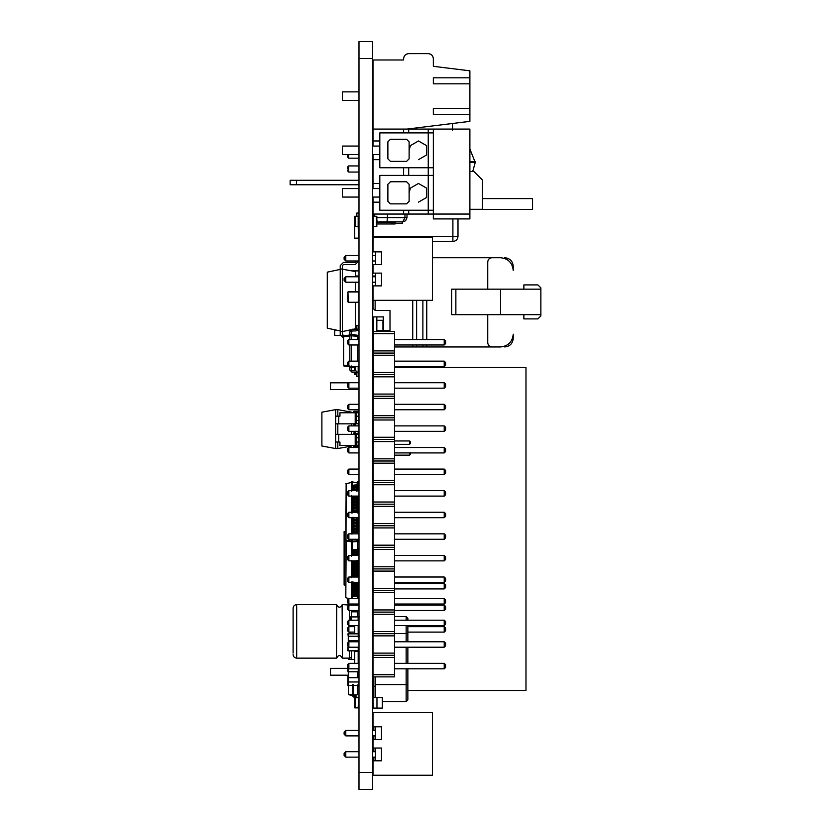 <?xml version="1.0" encoding="UTF-8"?>
<svg xmlns="http://www.w3.org/2000/svg" width="831" height="831" viewBox="0 0 831 831"><rect width="100%" height="100%" fill="white"/><g stroke="black" fill="none" stroke-linecap="round" stroke-linejoin="round"><path stroke-width="1.25" d="M433.346 167.737L433.346 218.906L469.889 218.906L469.889 129.075L433.346 129.075L433.346 167.737L403.606 167.737L403.606 175.393L379.809 175.393L379.809 183.464L373.005 183.464L373.005 188.564M403.606 167.737L379.809 167.737L379.809 159.666L373.005 159.666L373.005 183.464M433.346 175.393L428.245 175.393L428.245 210.233L379.809 210.233L379.809 183.464M408.696 167.737L408.696 175.393L428.245 175.393L428.245 132.898L433.346 132.898M408.696 175.393L403.606 175.393M379.809 140.969L373.005 140.969L373.005 129.075L408.696 129.075L408.696 132.898L379.809 132.898L379.809 159.666M387.88 141.821L390.425 139.265L406.577 139.265L409.122 141.821L409.122 158.814L406.577 161.37L390.425 161.37L387.88 158.814L387.88 141.821M373.005 140.969L373.005 146.069M373.005 159.666L373.005 154.566M403.606 210.233L403.606 214.055L373.005 214.055L373.005 197.061M387.88 184.316L390.425 181.76L406.577 181.76L409.122 184.316L409.122 201.31L406.577 203.865L390.425 203.865L387.88 201.31L387.88 184.316M408.696 132.898L428.245 132.898L428.245 129.075L408.696 129.075M433.346 210.233L428.245 210.233L428.245 214.055L403.606 214.055M469.889 214.055L428.245 214.055M433.346 129.075L428.245 129.075M373.005 202.162L379.809 202.162M403.606 129.075L403.606 132.898M409.122 150.318L410.379 145.643L418.471 140.969L426.573 145.643L426.573 154.992L418.471 159.666M409.122 192.813L410.379 188.138L418.471 183.464L426.573 188.138L426.573 197.487L418.471 202.162M379.809 154.566L372.579 154.566M358.982 154.566L342.414 154.566L342.414 146.069L358.982 146.069M379.809 197.061L372.579 197.061M358.982 197.061L342.414 197.061L342.414 188.564L358.982 188.564M376.443 316.902L373.389 316.902L376.443 316.902L376.827 319.073L376.827 317.286M373.005 317.286L373.005 319.073L373.389 316.902M373.348 319.457L373.005 316.902L383.631 316.902L383.631 331.476M373.389 330.509L373.389 320.309M376.827 320.309L383.288 320.309L383.288 316.902M376.827 330.509L383.288 330.509L383.288 331.476M373.348 331.361L373.005 676.87L394.59 676.87L394.59 331.476L373.005 331.476M373.005 674.72L394.59 674.72M373.005 657.446L394.59 657.446M373.005 655.285L394.59 655.285M373.005 653.124L394.59 653.124M373.005 635.86L394.59 635.86M373.005 633.7L394.59 633.7M373.005 631.539L394.59 631.539M373.005 614.275L394.59 614.275M373.005 612.115L394.59 612.115M373.005 609.954L394.59 609.954M373.005 592.68L394.59 592.68M373.005 590.529L394.59 590.529M373.005 588.369L394.59 588.369M373.005 571.094L394.59 571.094M373.005 568.934L394.59 568.934M373.005 566.784L394.59 566.784M373.005 549.509L394.59 549.509M373.005 547.349L394.59 547.349M373.005 545.188L394.59 545.188M373.005 527.924L394.59 527.924M373.005 525.763L394.59 525.763M373.005 523.603L394.59 523.603M373.005 506.339L394.59 506.339M373.005 504.178L394.59 504.178M373.005 502.017L394.59 502.017M373.005 484.753L394.59 484.753M373.005 482.593L394.59 482.593M373.005 480.432L394.59 480.432M373.005 463.158L394.59 463.158M373.005 461.008L394.59 461.008M373.005 458.847L394.59 458.847M373.005 441.573L394.59 441.573M373.005 439.412L394.59 439.412M373.005 437.262L394.59 437.262M373.005 419.987L394.59 419.987M373.005 417.827L394.59 417.827M373.005 415.666L394.59 415.666M373.005 398.402L394.59 398.402M373.005 396.242L394.59 396.242M373.005 394.081L394.59 394.081M373.005 376.817L394.59 376.817M373.005 374.656L394.59 374.656M373.005 372.496L394.59 372.496M373.005 355.221L394.59 355.221M373.005 353.071L394.59 353.071M373.005 350.911L394.59 350.911M373.005 333.636L394.59 333.636M358.982 625.629L348.864 625.629L348.864 620.186L358.982 620.186M358.982 577.015L348.864 577.015L348.864 582.448L358.982 582.448M358.982 598.6L348.864 598.6L348.864 604.044L358.982 604.044M358.982 517.692L348.864 517.692L348.864 512.249L358.982 512.249M358.982 539.277L348.864 539.277L348.864 533.834L358.982 533.834M358.982 560.863L348.864 560.863L348.864 555.43L358.982 555.43M358.982 496.107L348.864 496.107L348.864 490.664L358.982 490.664M358.982 344.99L348.864 344.99L348.864 339.557L358.982 339.557M358.982 366.585L348.864 366.585L348.864 361.142L358.982 361.142M358.982 382.727L348.864 382.727L348.864 388.17L358.982 388.17M358.982 431.341L348.864 431.341L348.864 425.898L358.982 425.898M358.982 404.313L348.864 404.313L348.864 409.756L358.982 409.756M358.982 452.926L348.864 452.926L348.864 447.494L358.982 447.494M358.982 469.079L348.864 469.079L348.864 474.511L358.982 474.511M358.982 647.214L348.864 647.214L348.864 641.771L358.982 641.771M358.982 663.356L348.864 663.356L348.864 668.799L358.982 668.799M394.59 620.186L444.221 620.186L444.221 625.629L445.582 624.268L445.582 621.546L444.221 620.186M394.59 625.629L444.221 625.629M394.59 582.448L444.221 582.448L445.582 581.087L445.582 578.376L444.221 577.015L444.221 582.448M394.59 577.015L444.221 577.015M394.59 604.044L444.221 604.044L445.582 602.683L445.582 599.961L444.221 598.6L444.221 604.044M394.59 598.6L444.221 598.6M394.59 512.249L444.221 512.249L444.221 517.692L445.582 516.331L445.582 513.61L444.221 512.249M394.59 517.692L444.221 517.692M394.59 533.834L444.221 533.834L444.221 539.277L445.582 537.917L445.582 535.195L444.221 533.834M394.59 539.277L444.221 539.277M394.59 555.43L444.221 555.43L444.221 560.863L445.582 559.502L445.582 556.78L444.221 555.43M394.59 560.863L444.221 560.863M394.59 490.664L444.221 490.664L444.221 496.107L445.582 494.746L445.582 492.025L444.221 490.664M394.59 496.107L444.221 496.107M394.59 339.557L444.221 339.557L444.221 344.99L445.582 343.629L445.582 340.918L444.221 339.557M394.59 344.99L444.221 344.99M394.59 361.142L444.221 361.142L444.221 366.585L445.582 365.225L445.582 362.503L444.221 361.142M394.59 366.585L444.221 366.585M394.59 388.17L444.221 388.17L445.582 386.81L445.582 384.088L444.221 382.727L444.221 388.17M394.59 382.727L444.221 382.727M394.59 425.898L444.221 425.898L444.221 431.341L445.582 429.98L445.582 427.259L444.221 425.898M394.59 431.341L444.221 431.341M394.59 409.756L444.221 409.756L445.582 408.395L445.582 405.673L444.221 404.313L444.221 409.756M394.59 404.313L444.221 404.313M394.59 447.494L444.221 447.494L444.221 452.926L445.582 451.565L445.582 448.854L444.221 447.494M394.59 452.926L444.221 452.926M394.59 474.511L444.221 474.511L445.582 473.161L445.582 470.439L444.221 469.079L444.221 474.511M394.59 469.079L444.221 469.079M394.59 641.771L444.221 641.771L444.221 647.214L445.582 645.853L445.582 643.132L444.221 641.771M394.59 647.214L444.221 647.214M394.59 668.799L444.221 668.799L445.582 667.438L445.582 664.717L444.221 663.356L444.221 668.799M394.59 663.356L444.221 663.356M348.864 620.186L347.514 621.546L347.514 624.268L348.864 625.629M348.864 582.448L347.514 581.087L347.514 578.376L348.864 577.015M348.864 604.044L347.514 602.683L347.514 599.961L348.864 598.6M348.864 512.249L347.514 513.61L347.514 516.331L348.864 517.692M348.864 533.834L347.514 535.195L347.514 537.917L348.864 539.277M348.864 555.43L347.514 556.78L347.514 559.502L348.864 560.863M348.864 490.664L347.514 492.025L347.514 494.746L348.864 496.107M348.864 339.557L347.514 340.918L347.514 343.629L348.864 344.99M348.864 361.142L347.514 362.503L347.514 365.225L348.864 366.585M348.864 388.17L347.514 386.81L347.514 384.088L348.864 382.727M348.864 425.898L347.514 427.259L347.514 429.98L348.864 431.341M348.864 409.756L347.514 408.395L347.514 405.673L348.864 404.313M348.864 447.494L347.514 448.854L347.514 451.565L348.864 452.926M348.864 474.511L347.514 473.161L347.514 470.439L348.864 469.079M348.864 641.771L347.514 643.132L347.514 645.853L348.864 647.214M348.864 668.799L347.514 667.438L347.514 664.717L348.864 663.356M373.005 748.045L373.005 739.548L381.502 739.548L381.502 726.793L373.005 726.793L373.005 712.344L432.494 712.344L432.494 775.24L373.005 775.24L373.005 760.791L375.56 760.791L375.56 748.045L373.005 748.045L381.502 748.045L381.502 760.791L373.005 760.791L373.005 757.134M373.005 730.449L373.005 726.793L375.56 726.793L375.56 739.548L373.005 739.548M358.982 735.892L345.81 735.892L344.107 734.188L344.107 732.153L345.81 730.449L358.982 730.449M372.579 730.449L375.56 730.449M372.579 735.892L375.56 735.892M358.982 757.134L345.81 757.134L344.107 755.441L344.107 753.395L345.81 751.702L358.982 751.702M372.579 751.702L375.56 751.702M372.579 757.134L375.56 757.134M345.789 735.871L345.789 730.47M345.789 757.114L345.789 751.723M373.857 697.469L373.857 676.87M373.857 686.292L375.56 686.292L375.56 676.87M375.56 686.292L375.56 697.469M382.353 701.593L406.151 701.593L407.855 699.889L407.855 668.799M394.59 616.602L406.151 616.602L407.855 618.295L407.855 620.186M358.982 640.483L348.355 640.483L348.355 636.234L358.982 636.234M373.857 681.96L372.579 681.96M358.982 681.96L348.355 681.96L348.355 677.712L358.982 677.712M407.855 663.356L407.855 647.214M407.855 641.771L407.855 625.629M373.857 682.604L373.285 681.96M409.548 452.926L409.548 455.149L394.59 455.149M394.59 444.356L409.548 444.356L409.548 440.949L394.59 440.949M409.548 455.149L410.4 454.297L410.4 452.594M409.548 440.949L410.4 441.801L410.4 443.505L409.548 444.356M373.005 676.87L373.005 677.712M373.005 681.96L373.005 690.478L373.857 690.478M407.855 690.478L525.981 690.478L525.981 367.52L394.59 367.52M348.272 675.188L330.509 675.188L330.509 668.384L348.449 668.373M358.982 389.625L330.509 389.625L330.509 382.821L348.771 382.821M354.733 632.1L348.864 632.1L348.864 626.667L354.733 626.667M358.171 626.667L358.982 626.667M358.171 632.1L358.982 632.1M358.982 610.515L348.864 610.515L348.864 605.072L358.982 605.072M407.855 626.667L444.221 626.667L444.221 632.1L445.582 630.739L445.582 628.018L444.221 626.667M407.855 632.1L444.221 632.1M394.59 605.072L444.221 605.072L444.221 610.515L445.582 609.154L445.582 606.433L444.221 605.072M394.59 610.515L444.221 610.515M394.59 588.93L444.221 588.93L445.582 587.569L445.582 584.847L444.221 583.487L444.221 588.93M394.59 583.487L444.221 583.487M348.864 626.667L347.514 628.018L347.514 630.739L348.864 632.1M348.864 605.072L347.514 606.433L347.514 609.154L348.864 610.515M394.59 346.953L426.76 346.953L426.76 344.99M504.739 346.226L504.739 346.953C509.86 346.413 512.696 343.587 513.236 338.456L513.236 334.207C512.426 341.894 508.177 346.143 500.491 346.953L426.76 346.953M412.737 344.99L412.737 346.953L394.258 346.953M373.389 226.489L376.827 226.489L376.827 216.289L373.389 216.289L373.005 251.876L381.502 251.876L381.502 264.632L373.005 264.632L373.005 273.129L381.502 273.129L381.502 285.874L373.005 285.874L373.005 308.291L375.134 310.41L389.999 310.41L389.999 331.476M455.866 314.658L455.866 289.167L451.617 289.167L451.617 314.658L540.856 314.658L540.856 315.936L537.886 318.907L523.862 318.907L523.862 314.658M455.866 289.167L540.856 289.167L540.856 314.658M373.005 237.427L432.494 237.427L432.494 300.323L373.005 300.323L373.005 308.291L375.134 310.41L375.134 300.323M373.005 308.291L375.134 310.41M432.494 257.714L500.491 257.714C508.177 258.534 512.426 262.783 513.236 270.47L513.236 266.221C512.696 261.09 509.86 258.254 504.739 257.714L504.739 258.451M340.315 335.485L334.758 335.485L334.758 330.385L337.583 330.385M389.999 329.107L389.999 310.41L389.999 329.107M487.745 289.167L487.745 261.973C488.015 259.407 489.428 257.984 491.994 257.714M487.745 314.658L487.745 342.704C488.015 345.27 489.428 346.683 491.994 346.953M523.862 289.167L523.862 284.919L537.886 284.919L540.856 287.89L540.856 289.167M500.636 289.167L500.636 314.658M373.005 251.876L375.56 251.876L375.56 264.632L373.005 264.632M373.005 273.129L375.56 273.129L375.56 285.874L373.005 285.874M358.982 260.976L345.81 260.976L344.107 259.272L344.107 257.236L345.81 255.533L358.982 255.533M372.579 255.533L375.56 255.533M372.579 260.976L375.56 260.976M358.982 282.218L345.81 282.218L344.107 280.525L344.107 278.478L345.81 276.785L358.982 276.785M372.579 276.785L375.56 276.785M372.579 282.218L375.56 282.218M345.789 260.955L345.789 255.553M345.789 282.197L345.789 276.806M379.809 59.988L403.606 59.988L403.606 58.721C403.928 55.646 405.621 53.942 408.696 53.62L428.245 53.62C431.32 53.942 433.024 55.646 433.346 58.721L433.346 66.314L433.346 58.721M403.606 58.721L403.606 59.988L403.606 58.721L403.606 59.988L403.606 58.721L403.606 59.988L373.005 59.988L373.005 130.103M469.889 114.429L469.889 108.394L433.346 108.394L433.346 114.429L469.889 114.429L469.889 121.357L406.961 129.075M469.889 108.394L469.889 70.822L433.346 66.314M469.889 83.827L433.346 83.827L433.346 77.802L469.889 77.802M452.552 130.103L452.552 123.476M358.982 91.867L342.414 91.867L342.414 100.364L358.982 100.364M382.353 697.469L376.962 697.469L376.962 708.095L382.353 708.095L382.353 697.469M373.306 697.469L376.962 697.469L376.962 708.095L373.005 708.095L373.005 697.469L373.306 708.095M376.827 319.073L376.827 331.735M373.005 319.073L373.005 331.735M395.525 221.856L395.525 223.29L402.329 223.29L402.329 221.856M379.435 222.282L388.731 222.282M404.977 214.055L404.977 217.608L407.003 217.608L405.59 220.766L407.003 217.608L407.003 214.055M379.383 221.856L402.755 221.856L405.59 220.766L402.755 221.856L404.977 217.608L387.454 217.608L387.007 221.856L387.454 217.608L376.827 217.608M387.454 214.055L387.454 217.608M374.708 216.289L374.708 214.055M378.105 221.856L376.827 220.579M376.401 223.975L395.099 223.975L395.099 222.282L376.827 222.241M373.005 214.055L373.005 226.489M408.696 53.62L428.245 53.62M373.857 757.134L373.857 760.791M373.857 735.892L373.857 739.548M373.857 748.045L373.857 751.702M375.56 757.394L373.857 757.394M469.889 171.518L473.93 171.518L482.427 180.026L482.427 209.298L469.889 209.298M482.427 198.588L532.567 198.588L532.567 209.381L469.889 209.381M296.438 184.762L296.438 180.296L290.144 180.296L290.144 184.762L358.982 184.762M296.438 180.296L358.982 180.296M347.514 168.994L347.514 167.156L347.514 168.994M347.514 155.106L347.514 156.945L347.514 155.106M432.494 241.489L452.895 241.489C455.97 241.167 457.673 239.463 457.995 236.388L457.995 218.906M358.982 213.016L356.863 213.016L356.863 216.289M358.171 654.506L358.556 663.356M350.911 626.667L350.911 625.629M350.911 620.186L350.911 616.924L350.059 616.924L350.059 620.186M358.556 640.483L358.556 641.771M358.556 636.047L359.408 636.047M358.13 620.186L358.13 616.924L351.336 616.924L351.336 620.186M350.059 626.667L350.059 625.629M359.408 616.924L358.556 616.924L358.556 620.186M358.556 625.629L358.556 626.667M351.336 625.629L351.336 626.657M349.976 633.835L349.976 632.1M349.976 626.667L349.976 625.629M350.059 617.35L349.976 620.186M350.059 633.835L350.059 632.1M338.768 442.019L338.768 434.364L335.693 434.364L335.693 442.019L339.941 442.019L339.941 445.416L358.473 445.416L358.473 437.771L356.343 437.771L356.343 442.019L358.473 442.019M338.768 434.364L358.473 434.364L358.473 437.771M356.343 437.771L356.343 434.364M356.343 445.416L356.343 442.019M338.768 416.175L335.693 416.175L335.693 423.831L338.768 423.831L338.768 416.175L339.941 416.175L339.941 412.778L358.473 412.778L358.473 423.831M355.201 412.778L355.201 423.831L338.768 423.831M356.343 423.831L356.343 412.778M356.343 420.434L358.473 420.434M358.473 416.175L356.343 416.175M335.693 416.175L335.693 409.631L321.888 412.186L321.888 446.008L335.693 448.563L335.693 442.019M335.693 434.364L335.693 423.831M337.822 416.175L337.822 409.631L351.627 412.186L351.627 412.778M351.627 423.831L351.627 425.898M351.627 431.341L351.627 434.364M351.627 445.416L351.627 446.008L337.822 448.563L337.822 442.019M337.822 409.631L335.693 409.631M335.693 448.563L337.822 448.563M337.822 434.364L337.822 423.831M358.171 216.289L358.171 226.489L358.556 216.289L354.733 216.289L354.733 238.133L358.556 238.133L358.171 226.489L354.733 226.489M358.171 663.356L358.171 651.109L354.733 651.483L354.733 663.356M358.171 697.676L354.733 697.676L354.733 707.877L358.556 707.877L358.556 697.676L358.171 707.877M351.544 370.034L352.396 370.886L351.544 370.034L352.396 370.886L356.011 370.886L358.556 373.431L358.556 376.401L356.863 376.401L356.863 373.431L356.011 372.579L352.396 372.579L349.851 370.034L349.851 367.479L351.544 367.479L351.544 370.034L352.396 370.886L356.011 370.886M357.704 366.502L351.544 367.479L351.544 365.993M357.704 336.316L351.544 335.828L351.544 334.332L357.704 335.309L357.704 339.557M357.704 344.99L357.704 361.142M349.851 365.993L349.851 367.479M349.851 366.845L343.681 365.869L343.681 365.183L347.805 365.515M356.863 373.431L356.011 372.579L356.863 373.431L356.011 372.579L352.396 372.579M351.544 331.787L352.396 330.935L351.544 331.787L352.396 330.935L351.544 331.787L351.544 334.332L349.851 334.332L349.851 335.828L351.544 335.828L351.544 339.557M351.544 344.99L351.544 361.142M349.851 335.828L349.851 339.557M349.851 344.99L349.851 361.142M349.851 334.976L343.681 335.953L343.681 365.183M349.851 336.14L343.681 336.628M356.011 330.935L352.396 330.935L356.011 330.935L352.396 330.935L356.011 330.935L358.556 328.39L358.556 325.409L356.863 325.409L356.863 328.39L356.011 329.232L352.396 329.232L349.851 331.787L349.851 334.332M356.863 328.39L356.011 329.232L356.863 328.39L356.011 329.232L352.396 329.232M358.213 675.354L358.556 677.712L358.556 675.696M348.272 685.98L347.929 685.378L358.556 685.378L358.213 685.98M347.929 675.696L347.929 681.971L348.272 675.354M358.213 685.378L358.556 681.971L358.556 685.637M358.213 681.96L347.929 681.971L347.929 685.637M356.863 374.355L354.733 374.355L354.733 372.579M358.556 374.355L358.556 366.585M354.733 370.886L354.733 366.98M354.733 425.898L354.733 423.519L358.556 423.519L358.556 411.252L353.881 411.252L353.881 412.778M354.733 424.849L353.881 424.849L353.881 423.831M358.171 625.629L358.171 633.835M354.733 625.629L354.733 633.835M358.213 677.712L358.213 671.77L347.929 671.77L347.929 668.373M348.272 685.378L348.272 668.373M358.213 668.373L358.213 671.77L358.556 668.373M354.733 432.837L353.881 432.837L353.881 434.364M358.088 445.416L358.088 446.434L353.881 446.434L353.881 445.416M358.088 446.434L358.556 432.837M357.704 684.973L357.704 694.685L353.674 694.965L353.674 695.776L352.396 695.776L352.396 694.965L353.674 694.965L353.674 684.682M357.704 694.685L353.674 695.776L358.265 697.676M352.396 684.682L352.396 694.965M352.396 694.861L348.355 694.581L352.396 695.568M348.355 685.076L348.355 694.581M354.733 697.905L352.396 695.776M357.704 539.277L357.704 549.686M357.704 532.058L357.704 533.834M357.704 483.081L352.188 481.835L352.188 485.387M357.704 540.243L352.188 539.828L352.188 547.722L351.336 547.722L351.336 541.926L357.704 541.511M352.188 539.277L351.336 539.828L351.336 541.926M352.188 596.367L352.188 598.6M351.336 594.123L351.336 598.6M345.81 540.607L346.143 483.673L345.81 597.655L348.802 598.673M352.188 481.835L351.336 481.835L351.336 487.631M351.336 539.277L351.336 539.828M351.336 487.755L351.336 486.426L353.03 485.231L358.556 484.629L358.556 482.946L357.704 482.946L357.704 487.631L358.556 487.631L358.556 485.948L357.704 485.948L353.03 486.55L351.336 487.755L351.336 488.95L352.188 488.95L353.03 487.153L357.704 486.987M352.188 534.021L353.03 532.224L356.863 532.224L358.556 531.019L358.556 528.017L357.704 528.017L357.704 531.019L353.03 531.622L351.336 532.827L351.336 534.021M351.336 488.95L351.336 491.09M357.704 529.056L353.03 529.212L352.188 531.019L351.336 531.019L351.336 532.702M357.704 526.054L353.03 526.21L352.188 528.017L351.336 528.017L351.336 529.7M351.336 496.107L351.336 496.647M357.704 523.042L353.03 523.208L352.188 525.005L351.336 525.005L351.336 526.688M351.617 496.107L351.336 497.966L352.188 497.966L353.03 496.159L357.392 496.107M351.336 497.966L351.336 499.649M357.704 520.04L353.03 520.206L352.188 522.003L351.336 522.003L351.336 523.686M357.704 496.107L357.704 499.649L358.556 499.649L358.556 497.966L357.704 497.966L353.03 498.569L351.336 499.774L351.336 500.968L352.188 500.968L353.03 499.171L357.704 499.005M351.336 500.968L351.336 502.651M353.03 517.194L352.188 519.001L351.336 519.001L351.336 520.684M351.336 502.776L351.336 501.457L353.03 500.252L357.704 499.649L357.704 502.651L358.556 502.651L358.556 500.968L357.704 500.968L353.03 501.571L351.336 502.776L351.336 503.981L352.188 503.981L353.03 502.173L357.704 502.017M351.336 503.981L351.336 505.664M351.336 505.778L351.336 504.459L353.03 503.254L357.704 502.651L357.704 505.664L358.556 505.664L358.556 503.981L357.704 503.981L353.03 504.573L351.336 505.778L351.336 506.983L352.188 506.983L353.03 505.175L357.704 505.019M351.336 506.983L351.336 508.665M351.336 508.78L351.336 507.461L353.03 506.256L357.704 505.664L357.704 508.665L358.556 508.665L358.556 506.983L357.704 506.983L353.03 507.585L351.336 508.78L351.336 509.985L352.188 509.985L353.03 508.188L357.704 508.021M352.188 512.987L353.03 511.19L357.704 511.023M351.336 509.985L351.336 511.667M352.188 547.722L353.03 549.53L356.863 549.53L358.556 550.735L358.556 553.737L357.704 553.737L357.704 550.735L353.03 550.132L351.336 548.927L351.336 547.722M351.336 591.111L351.336 592.794L352.188 592.794L353.03 594.601L357.704 594.757M357.704 552.698L353.03 552.532L352.188 550.735L351.336 550.735L351.336 549.052M351.336 588.109L351.336 589.792L352.188 589.792L353.03 591.599L357.704 591.755M353.03 555.534L352.188 553.737L351.336 553.737L351.336 552.054M351.336 585.107L351.336 586.79L352.188 586.79L353.03 588.587L357.704 588.753M351.336 582.105L351.336 583.788L352.188 583.788L353.03 585.585L357.704 585.751M352.188 560.863L353.03 561.548L357.704 561.714M357.704 564.716L353.03 564.55L352.188 562.753L351.336 562.753L351.336 560.613M357.704 567.718L353.03 567.563L352.188 565.755L351.336 565.755L351.336 564.072M351.336 576.091L351.336 577.774M351.336 573.089L351.336 574.772L352.188 574.772L353.03 576.569L357.704 576.735M357.704 570.72L353.03 570.565L352.188 568.757L351.336 568.757L351.336 567.074M351.336 570.087L351.336 571.77L352.188 571.77L353.03 573.567L357.704 573.733M358.556 552.054L358.556 550.735M357.704 598.6L357.704 597.125L356.863 596.523L353.03 596.523L351.336 595.318L351.336 592.794M346.143 541.313L345.81 597.655M351.336 541.698L345.81 541.282M358.556 560.863L358.556 562.753L353.03 562.151L351.336 561.07M358.556 482.946L358.556 481.616L357.704 481.616L357.704 482.946M358.556 523.686L358.556 522.003L357.704 522.003L357.704 523.686L358.556 523.686L358.556 526.688L353.03 527.29L351.336 528.495L351.336 531.019M357.704 529.7L353.03 530.303L351.336 531.497L351.336 532.827M357.704 490.633L358.556 490.633L357.704 487.631L353.03 488.233L351.336 489.428L351.336 490.757L353.03 489.552L357.704 488.95L357.704 490.633L356.863 491.235M358.556 525.005L357.704 525.005L357.704 528.017L356.863 528.62L353.03 528.62L351.336 529.814M352.188 490.757L357.704 489.989M351.336 526.812L351.336 525.493L353.03 524.288L357.704 523.686L357.704 525.005L356.863 525.608L353.03 525.608L351.336 526.812L351.336 528.017M358.556 517.682L358.556 520.684L353.03 521.286L351.336 522.481L351.336 525.005M358.556 519.001L357.704 519.001L357.704 522.003L356.863 522.606L353.03 522.606L351.336 523.81M358.556 496.107L356.863 497.25L353.03 497.25L351.336 498.444L351.336 499.774M351.336 520.798L351.336 519.479L353.03 518.284L357.704 517.682L357.704 519.001L356.863 519.604L353.03 519.604L351.336 520.798L351.336 522.003M351.336 517.682L351.336 519.001M358.556 508.665L358.556 511.667L356.863 512.27M358.556 509.985L357.704 509.985L357.704 512.987M351.336 511.792L351.336 510.463L353.03 509.268L357.704 508.665L357.704 509.985L356.863 510.587L353.03 510.587L351.336 511.792L351.336 512.987M357.704 548.512L358.556 548.512L358.556 555.056L353.03 554.454L351.336 553.259L351.336 550.735M357.704 552.054L353.03 551.452L351.336 550.247L351.336 548.927M358.556 582.448L358.556 598.6M358.556 595.806L353.03 595.204L351.336 593.999M357.704 555.43L357.704 553.737L356.863 553.134L353.03 553.134L351.336 551.929M358.556 597.125L357.704 597.125L357.704 594.123L356.863 593.521L353.03 593.521L351.336 592.316L351.336 589.792M358.556 592.794L353.03 592.202L351.336 590.997M351.482 555.43L351.336 553.737M358.556 594.123L357.704 594.123L357.704 591.111L356.863 590.519L353.03 590.519L351.336 589.314L351.336 586.79M358.556 568.051L358.556 567.074L358.556 568.757L357.704 568.757L357.704 567.074L358.556 567.074L358.556 564.072L358.556 565.755L357.704 565.755L357.704 564.072L358.556 564.072L358.556 561.07L356.863 560.468M358.556 589.792L353.03 589.189L351.336 587.995M356.863 562.151L356.863 563.47L357.704 564.072L357.704 560.863M358.556 591.111L357.704 591.111L357.704 588.109L356.863 587.507L353.03 587.507L351.336 586.312L351.336 583.788M358.556 586.79L353.03 586.187L351.336 584.982M358.556 588.109L357.704 588.109L357.704 585.107L356.863 584.505L353.03 584.505L351.336 583.3L351.336 581.98L353.03 583.185L353.03 584.505M356.863 563.47L353.03 563.47L351.336 562.265L351.336 560.946M352.188 581.98L357.704 582.739M358.556 583.788L353.03 583.185M356.863 565.153L356.863 566.472L357.704 567.074L357.704 565.755L356.863 565.153L353.03 565.153L351.336 563.948L351.336 562.753M358.556 585.107L357.704 585.107L357.704 582.448M358.556 568.757L358.556 570.087L353.03 569.484L351.336 568.279L351.336 565.755M356.863 566.472L353.03 566.472L351.336 565.277L351.336 563.948M358.556 570.087L358.556 571.77L357.704 571.77L357.704 568.757L353.03 568.155L351.336 566.96M358.556 571.77L358.556 573.089L353.03 572.486L351.336 571.281L351.336 568.757M353.03 577.171L351.336 575.976L351.336 574.772M358.556 573.089L358.556 574.772L357.704 574.772L357.704 571.77L353.03 571.167L351.336 569.962M358.556 574.772L358.556 576.091L353.03 575.488L351.336 574.294L351.336 571.77M358.556 576.091L358.556 577.015L358.556 576.091M357.704 577.015L357.704 574.772L356.863 574.169L353.03 574.169L351.336 572.964M351.336 482.51L345.81 483.756M351.336 540.046L345.81 540.462M351.336 554.942L351.336 556.261M351.336 575.976L351.336 577.296M358.556 531.019L358.556 529.7M358.556 526.688L358.556 528.017M358.556 484.629L358.556 485.948M358.556 487.631L358.556 488.95M358.556 520.684L358.556 522.003M351.336 495.442L351.336 496.761M358.556 496.647L358.556 497.966M358.556 511.667L358.556 512.987M358.556 499.649L358.556 500.968M358.556 502.651L358.556 503.981M358.556 505.664L358.556 506.983M357.278 650.922L351.336 650.829M351.336 616.924L351.336 610.515M357.278 616.924L357.278 611.824L351.336 611.824M348.781 658.142L348.781 659.419L351.336 659.419L351.336 650.922M354.733 659.419L351.336 659.419M348.781 603.95L348.781 604.604M357.278 611.824L357.278 610.515M357.278 605.072L357.278 604.044M351.336 605.072L351.336 604.044M342.112 604.843L342.382 658.142L342.112 604.843C340.336 607.991 338.56 607.991 336.784 604.843L336.513 658.142L336.513 604.604L296.688 604.604C294.527 604.823 293.343 606.017 293.114 608.167L293.114 653.135M348.272 302.255L358.213 302.255L348.272 302.255L347.929 291.972L347.929 301.913M358.556 301.913L358.556 291.972L358.213 302.255M358.556 291.972L347.929 291.972M358.213 291.629L348.272 291.629M357.704 541.989L358.556 541.989L358.556 539.277M345.81 585.221L344.107 584.982L344.107 531.58L345.81 531.341M353.424 329.232L355.325 328.827L355.325 302.255M355.325 291.629L355.325 282.218M355.325 276.785L355.325 271.529L340.222 268.777L340.222 265.64L343.463 262.399L355.315 262.399L356.395 260.976M350.807 329.793L342.382 331.579L342.382 265.64L343.463 264.559L355.315 264.559L358.556 260.976M344.636 335.797L342.382 334.716L342.382 331.579L340.222 331.579L340.222 268.777M342.382 265.64L343.463 264.559L355.315 264.559L343.463 264.559L342.382 265.64M355.315 262.399L356.395 261.318L355.315 262.399M343.463 337.957L340.222 334.716L340.222 331.579M357.704 336.846L358.556 339.557M342.382 334.716L343.463 335.797L342.382 334.716M340.222 269.41L327.279 272.163L327.279 328.193L340.222 330.946M358.171 431.341L358.171 433.72L354.733 433.72L354.733 431.341M358.171 433.72L358.556 431.341M358.556 423.519L358.556 425.898M348.355 637.232L347.929 633.835L358.556 633.835L358.556 637.232M358.213 640.483L358.213 641.771M358.213 647.214L358.556 650.829L347.929 650.829L347.929 647.432L348.272 650.829M348.272 633.835L348.272 642.373M348.272 646.622L348.272 647.432L358.213 647.432L358.213 650.829M358.982 58.544L358.982 789.45L372.579 789.45L372.579 41.55L358.982 41.55L358.982 58.544L372.579 58.544M408.696 210.233L408.696 214.055M382.946 320.309L382.946 330.509M375.56 684.588L406.151 684.588L406.151 668.799M406.151 663.356L406.151 647.214M406.151 641.771L406.151 625.629M394.59 633.596L407.855 633.596M406.151 701.593L406.151 684.588L407.855 684.588M406.151 620.186L406.151 616.602M412.737 300.323L412.737 339.557M416.622 346.953L416.622 344.99M416.622 339.557L416.622 300.323M512.509 266.221L513.236 266.221M513.236 338.456L512.509 338.456M422.875 300.323L422.875 339.557M422.875 344.99L422.875 346.953M426.76 339.557L426.76 300.323M394.954 222.282L394.954 223.975M392.274 223.975L392.274 222.282M391.92 222.282L391.92 223.975M374.282 216.289L374.282 214.055M373.857 726.793L373.857 730.449M376.443 216.289L376.443 226.489M469.889 162.481L475.249 162.481L469.889 149.05M469.889 161.619L475.249 161.619M358.982 165.93L348.729 165.93L348.729 172.048L347.514 170.822M348.729 154.566L348.729 158.17L358.982 158.17M373.005 236.388L452.895 236.388L452.895 218.906M452.895 241.489L452.895 236.388L457.995 236.388M355.201 445.416L355.201 434.364M355.117 216.289L355.117 226.489M355.117 697.676L355.117 707.877M358.171 372.091L358.171 366.585M355.117 374.355L355.117 372.579M355.117 370.886L355.117 366.918M358.088 411.252L358.088 412.778M354.349 411.252L354.349 412.778M354.349 423.831L354.349 424.849M357.881 677.712L357.881 671.77M348.615 677.712L348.615 671.77M358.088 433.72L358.088 434.364M354.349 432.837L354.349 434.364M354.349 445.416L354.349 446.434M353.03 595.204L353.03 596.523M356.863 595.204L356.863 596.523M353.03 485.231L353.03 486.55M356.863 485.231L356.863 486.55M353.03 530.303L353.03 531.622M356.863 530.303L356.863 531.622M353.03 488.233L353.03 489.552M356.863 488.233L356.863 489.552M353.03 527.29L353.03 528.62M356.863 527.29L356.863 528.62M353.03 524.288L353.03 525.608M356.863 524.288L356.863 525.608M353.03 521.286L353.03 522.606M356.863 521.286L356.863 522.606M353.03 497.25L353.03 498.569M356.863 497.25L356.863 498.569M353.03 518.284L353.03 519.604M356.863 518.284L356.863 519.604M353.03 500.252L353.03 501.571M356.863 500.252L356.863 501.571M353.03 503.254L353.03 504.573M356.863 503.254L356.863 504.573M353.03 506.256L353.03 507.585M356.863 506.256L356.863 507.585M353.03 509.268L353.03 510.587M356.863 509.268L356.863 510.587M353.03 550.132L353.03 551.452M356.863 550.132L356.863 551.452M353.03 553.134L353.03 554.454M356.863 553.134L356.863 554.454M353.03 592.202L353.03 593.521M356.863 592.202L356.863 593.521M353.03 589.189L353.03 590.519M356.863 589.189L356.863 590.519M353.03 586.187L353.03 587.507M356.863 586.187L356.863 587.507M353.03 562.151L353.03 563.47M356.863 583.185L356.863 584.505M353.03 565.153L353.03 566.472M353.03 568.155L353.03 569.484M356.863 568.155L356.863 569.484M353.03 571.167L353.03 572.486M356.863 571.167L356.863 572.486M353.03 574.169L353.03 575.488M356.863 574.169L356.863 575.488M349.467 632.1L349.467 633.835M349.467 650.829L349.467 658.142L351.336 657.612M342.382 604.604L349.467 605.072M349.467 610.515L349.467 620.186M349.467 625.629L349.467 626.667M296.688 605.83L296.688 656.905M358.171 423.519L358.171 425.898M355.117 423.519L355.117 425.898M355.117 431.341L355.117 433.72M358.213 633.835L358.213 637.232M357.881 640.483L357.881 641.771M348.615 640.483L348.615 642.031M358.982 772.456L372.579 772.456M372.579 146.069L379.809 146.069M372.579 188.564L379.809 188.564M373.857 677.712L372.579 677.712M358.213 675.188L358.982 675.188M358.982 270.896L352.344 270.896M375.56 275.996L372.579 275.996M358.982 275.996L355.325 275.996M389.999 330.385L383.288 330.385M373.348 330.385L372.579 330.385M358.982 330.385L357.59 330.385M350.267 330.385L348.023 330.385M358.982 335.485L357.704 335.485M346.631 335.485L342.704 335.485M475.249 162.481L472.714 171.518M358.982 172.048L348.729 172.048M348.729 165.93L347.514 167.156M348.729 158.17L347.514 156.945M342.382 658.142L349.467 658.142M349.467 604.604L351.243 605.072M342.112 657.903C340.336 654.745 338.56 654.745 336.784 657.903M336.513 658.142L296.688 658.142C294.527 657.913 293.343 656.729 293.114 654.568"/></g></svg>
